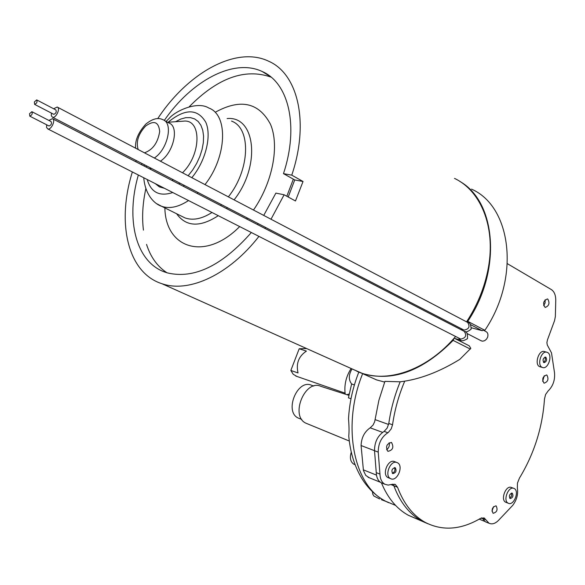 <?xml version="1.0" encoding="UTF-8"?>
<svg xmlns="http://www.w3.org/2000/svg" width="585" height="585" viewBox="0 0 585 585"><rect width="100%" height="100%" fill="white"/><g stroke="black" fill="none" stroke-linecap="round" stroke-linejoin="round"><path stroke-width="0.88" d="M455.598 336.485C428.374 368.821 389.881 382.904 362.071 373.288L352.163 368.959M454.508 178.396C481.967 191.383 496.716 229.656 487.539 271.842C483.758 289.487 476.768 306.16 466.567 321.845M461.653 328.872L461.038 329.691M303.037 181.496L294.738 179.946L283.476 173.635L291.769 175.156L303.037 181.496L295.469 200.969L284.12 194.776L275.871 193.116L263.733 215.412M132.364 171.961C116.43 222.717 127.508 272.8 161.899 283.703L162.864 284.01C189.694 292.814 229.247 274.526 258.943 236.391M264.895 228.406L265.568 227.448M271.009 219.229L284.12 194.776M291.769 175.156C309.545 122.506 298.014 73.951 268.734 61.264C236.281 45.491 187.8 72.781 157.731 118.623M136.225 160.539L135.786 161.738M288.229 197.013L294.738 179.946M258.175 223.624L257.48 224.581M251.338 232.523C221.956 265.846 193.942 279.294 167.273 272.866L165.752 272.383C135.815 262.709 125.38 219.719 138.345 175.01M141.585 164.729L142.009 163.529M164.283 120.451C191.522 80.745 233.81 57.915 262.219 71.524C288.719 82.858 299.184 126.375 283.476 173.635M143.442 230.146C141.833 217.232 142.638 203.383 145.848 188.597M189.24 106.733C217.664 77.893 244.939 68.021 271.06 77.118M293.341 179.164L286.825 196.246M166.988 272.778C157.423 266.555 150.608 257.1 146.542 244.406M164.868 207.916C165.548 248.64 205.174 261.546 239.667 226.578M246.665 218.995L247.44 218.066M253.488 210.037C272.676 182.352 279.674 145.731 270.475 124.247C258.892 102.55 240.64 98.47 215.726 112.006M164.436 120.554L168.86 122.996C179.515 126.243 173.774 152.619 160.385 161.189M470.603 324.646L482.04 330.642L485.155 329.889C520.46 277.195 511.436 206.564 471.525 189.13M400.213 381.8C419.255 379.533 439.116 372.06 459.788 359.373L470.815 348.331L469.207 345.801L454.15 338.159M484.292 330.679L485.835 331.49C487.795 332.551 488.395 334.452 487.619 337.187L486.544 339.124L484.702 340.675L482.618 341.194L480.972 340.697M467.393 322.276L468.058 320.887C502.003 269.861 496.102 201.708 459.788 181.387M356.865 371.299L361.735 373.252C391.95 382.349 422.407 371.395 453.104 340.382L470.347 349.091M384.659 382.093L376.594 379.906L361.735 373.252M400.177 381.808C394.634 395.321 390.839 409.207 388.798 423.452C390.839 409.207 394.634 395.321 400.177 381.808L384.93 381.376L378.89 400.308L374.649 421.785L373.047 425.068L370.188 427.818C364.462 431.774 361.42 437.675 361.077 445.536L363.446 470.552L365.749 475.386L369.362 477.784M453.975 338.357L453.104 340.382M384.14 431.379L387.168 428.066L388.798 423.452L392.542 424.798L391.241 428.812L388.36 432.395L387.87 432.746L384.14 431.379C377.742 435.598 374.532 442.033 374.517 450.691L376.257 472.636C376.462 477.587 378.122 480.965 381.244 482.771L382.561 483.312M392.915 484.095L393.844 485.762C400.125 502.413 409.412 514.135 421.712 520.928C409.405 514.135 400.111 502.405 393.837 485.74L393.785 485.608M507.378 263.689L551.319 289.56C554.28 291.527 555.757 295.147 555.75 300.412L555.362 316.492L554.573 320.58L547.399 340.053L546.895 342.656L547.275 344.974L551.501 352.879L554.507 372.689C555.143 380.045 553.022 386.137 548.13 390.955L545.6 394.466L544.481 399.036C542.544 427.372 534.193 453.741 519.429 478.128L517.454 483.137L517.374 488.146C518.31 494.259 516.752 500.007 512.716 505.374L499.305 519.524C495.787 523.458 492.358 524.701 489.031 523.261L484.278 518.047L480.468 518.412C460.987 529.827 442.626 531.187 425.39 522.478L427.803 523.707M381.42 499.7L387.124 501.864M379.585 498.932L373.8 495.978L372.755 494.098L372.448 491.714M349.026 438.765L348.762 436.008C349.201 431.964 349.113 426.224 348.521 418.78L348.865 413.814M381.427 482.844C387.76 498.084 396.747 508.906 408.381 515.297L417.017 518.946M352.038 368.901C348.565 374.714 348.433 379.731 351.629 383.957L348.433 397.851M351.124 368.491C345.998 376.63 344.031 385.186 345.216 394.158M349.157 393.983L346.883 394.692M351.271 452.19C349.589 457.784 350.4 461.762 353.706 464.11L354.576 464.49M351.007 398.721L348.433 397.858M351.629 383.957L354.386 384.945M348.894 395.336L320.894 386.349C305.092 378.722 289.816 415.92 305.853 423.16L307.593 423.876M311.739 385.354C297.443 378.246 283.718 412.016 298.474 418.158L299.951 418.721M29.557 113.702L31.853 111.676C32.687 113.687 31.999 115.186 29.791 116.159L29.557 113.702M32.014 111.764L51.092 121.57C51.948 123.574 51.268 125.058 49.052 126.009L48.891 125.921M48.862 120.422L52.423 118.689C56.072 119.654 51.166 130.353 47.743 128.897L46.595 127.479L46.661 124.78M34.376 101.936L36.687 99.896C37.506 101.907 36.818 103.399 34.603 104.371L34.376 101.936M36.848 99.984L55.86 109.914C56.701 111.925 56.021 113.395 53.798 114.338L53.637 114.251M53.644 108.759L57.206 107.04C60.833 108.028 55.882 118.689 52.474 117.219L51.334 115.793L51.414 113.102M392.542 424.798C394.685 409.88 398.721 395.387 404.659 381.318M378.232 452.117L374.517 450.691L376.257 472.636L379.957 474.113L378.232 452.117C378.254 443.437 381.464 436.98 387.87 432.746M425.39 522.478C413.098 515.685 403.811 503.948 397.544 487.254L395.306 484.497L391.665 484.417L388.155 485.097L384.937 484.278C381.822 482.464 380.162 479.078 379.957 474.113M408.381 515.297L427.796 523.707M481.938 517.798L485.345 521.776L486.289 522.156M544.262 375.731L542.661 381.318M546.851 375.022L546.653 374.934C542.58 376.528 541.71 379.285 544.05 383.204C548.013 381.808 548.949 379.08 546.851 375.022M545.103 299.783L545.118 302.913L543.655 305.692M547.816 299.111L547.428 298.942C543.311 300.785 542.551 303.615 545.161 307.447C549.066 305.977 549.951 303.198 547.816 299.111M389.142 442.721C389.785 445.631 388.93 447.978 386.575 449.763M391.416 442.465C386.568 443.774 385.391 446.735 387.892 451.357C392.827 450.223 394.049 447.284 391.541 442.523L391.416 442.465M493.601 506.647L491.948 511.1M496.014 505.835C492.226 507.071 491.261 509.557 493.104 513.301C496.965 512.255 497.974 509.784 496.131 505.893L496.014 505.835M298.036 372.938L290.84 370.466L299.191 348.77L306.423 351.11C298.679 356.214 295.886 363.49 298.036 372.938M306.628 348.558L299.191 348.77M290.84 370.466L293.239 374.29L296.851 376.411M392.301 473.25C394.765 472.058 395.475 470.179 394.436 467.605M395.116 467.693L395.241 467.751C396.835 470.94 396.001 472.885 392.74 473.594C391.138 470.545 391.928 468.585 395.116 467.693M396.667 462.442L394.553 461.609C388.089 458.574 381.53 474.713 388.06 477.616L388.769 477.901M397.039 462.567L397.354 462.706C404.162 465.667 397.01 482.413 390.539 478.61C384.009 475.707 390.575 459.532 397.039 462.567M543.458 362.327C545.366 360.982 545.849 359.241 544.906 357.106M545.827 357.179C547.238 359.899 546.617 361.735 543.977 362.685C542.361 360.067 542.924 358.21 545.666 357.106L545.827 357.179M546.726 352.199L544.54 351.6C538.734 349.216 533.929 365.047 539.948 366.758L540.321 366.861M547.545 352.492C553.044 354.993 548.028 369.852 542.485 367.475C536.474 365.771 541.279 349.903 547.085 352.294L547.545 352.492M509.659 498.164L511.612 496.014L511.48 493.067M512.197 493.118L512.255 493.14C513.615 495.941 512.906 497.747 510.12 498.559C508.76 495.831 509.455 494.018 512.197 493.118M513.601 488.292L511.444 487.48C505.945 484.782 500.116 499.956 505.776 502.266L506.252 502.449M513.93 488.402L514.069 488.468C519.868 490.793 513.762 506.303 508.255 503.217C502.595 500.906 508.431 485.704 513.93 488.402M231.536 121.102C251.309 128.078 250.146 169.694 228.355 196.852M221.503 204.648L220.596 205.532M211.975 212.487C201.979 218.878 192.999 220.699 185.035 217.927L181.255 216.055M176.604 213.744C186.125 226.9 200.011 227.543 218.263 215.682M226.527 208.596L227.404 207.704M234.102 199.865C261.049 165.869 255.55 115.676 227.119 118.558M157.087 203.902L161.635 206.308C169.54 209.028 178.498 207.105 188.516 200.545M197.174 193.438L198.081 192.538M204.984 184.589C226.951 156.919 228.472 114.857 208.83 108.035C197.262 100.693 174.974 111.172 169.131 118.462L166.067 121.453M150.469 168.612L150.484 169.328M155.244 183.61L159.347 186.864L164.429 188.29M178.769 183.931L179.939 183.149M188.151 175.756L192.714 169.928L196.662 163.427L199.829 156.502L202.088 149.438L203.353 142.521L203.573 136.027L202.746 130.214L200.926 125.307L198.176 121.49L194.622 118.901L190.417 117.622L185.716 117.68L180.707 119.069L175.58 121.717M182.915 121.197L183.5 121.153C201.759 118.828 201.474 154.535 182.491 172.787M173.306 179.727L171.895 180.385M168.217 122.236L168.889 121.614C185.357 108.408 197.642 108.613 205.766 122.221C211.887 135.852 205.649 161.072 191.829 177.686M184.275 185.394L183.251 186.249M172.758 192.523C159.595 196.823 151.076 192.494 147.208 179.522M146.301 167.164L146.411 165.811M138.17 149.526C135.83 141.797 138.323 133.972 145.643 126.046C154.038 120.027 158.718 121.848 159.683 131.508C157.891 142.725 152.809 149.833 144.444 152.824M154.338 158.016C167.727 149.387 173.526 122.93 162.893 119.706C158.147 117.249 152.451 118.726 145.811 124.115C138.287 132.51 134.894 140.539 135.632 148.195M484.833 330.306L467.81 321.362M452.995 339.454L453.572 339.614M468.058 320.887L467.313 320.69M393.837 485.74L391.087 484.629M482.04 330.642L471.525 327.812L482.281 330.722M460.256 340.009L459.868 341.062M388.637 502.72L385.625 501.235C353.508 485.652 341.501 425.58 362.649 373.661M388.608 424.476L375.131 419.635M382.583 432.366L370.188 427.818M374.517 450.691L361.077 445.536M376.477 475.115L363.3 469.821M482.259 518.347L481.345 517.981M52.804 118.887L464.219 331.337C466.947 335.461 465.784 338.05 460.739 339.095L460.307 338.883M464.68 331.578C466.713 331.329 467.664 333.677 467.539 338.62C463.876 340.909 461.389 341.355 460.073 339.958L458.567 337.991M57.586 107.245L467.605 322.386C470.296 326.525 469.111 329.099 464.066 330.123L463.634 329.896M462.611 330.503L461.887 328.997M397.544 487.254L393.844 485.762M485.974 519.889L482.289 518.405M161.899 283.703L361.069 372.952M262.219 71.524L270.519 76.679M143.749 177.76C145.124 194.308 153.957 203.77 161.635 206.308L180.948 215.902M167.559 122.28L182.834 121.205M149.884 167.602L151.054 169.621M144.378 164.758L144.188 166.074M467.291 333.64L481.484 340.953M460.673 340.119L460.249 341.252M395.577 505.403L385.625 501.235C376.667 496.475 369.106 489.462 362.941 480.212C354.993 467.803 350.261 453.068 348.762 436.008M358.802 372.14C352.821 387.358 349.391 402.904 348.521 418.78M353.706 464.11L355.073 464.702M305.853 423.16L349.282 441.017M313.757 386.078L311.878 385.413M301.758 419.408L298.474 418.158M380.447 482.289L368.045 477.25M484.621 521.337L479.21 519.151M49.052 126.009L29.791 116.159M460.834 339.132L47.743 128.897M454.75 338.466L460.073 339.958M53.798 114.338L34.603 104.371M464.139 330.152L52.474 117.219M468.058 322.635C469.85 322.445 470.896 324.609 471.174 329.121C467.62 331.944 465.221 332.638 463.971 331.212M384.937 484.278L381.244 482.771M395.306 484.497L394.597 484.212M484.278 518.047L483.744 517.835M489.031 523.261L485.345 521.776M391.541 442.523L391.16 442.384M345.077 393.149L295.791 376.045M390.539 478.61L388.06 477.616M542.485 367.475L539.948 366.758M508.255 503.217L505.776 502.266"/></g></svg>
